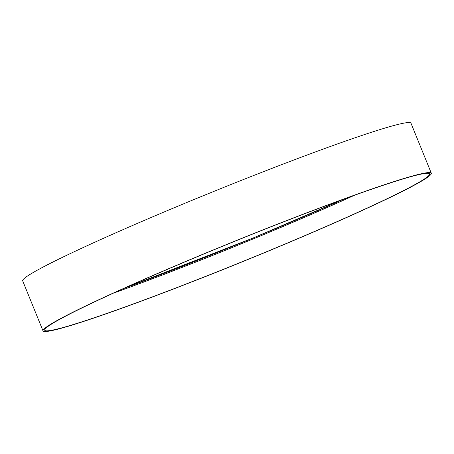 <?xml version="1.0" encoding="UTF-8"?>
<svg xmlns="http://www.w3.org/2000/svg" width="454" height="454" viewBox="0 0 454 454"><rect width="100%" height="100%" fill="white"/><g stroke="black" fill="none" stroke-linecap="round" stroke-linejoin="round"><path stroke-width="0.68" d="M43.011 330.881L22.7 280.856A209.538 10.964 -22.1 0 1 212.716 191.866A209.538 10.964 -22.1 0 1 410.989 123.193L431.3 173.218A209.538 10.964 -22.1 0 1 260.88 254.195A209.538 10.964 -22.1 0 1 43.011 330.881A209.538 10.964 -22.1 0 1 233.033 241.891A209.538 10.964 -22.1 0 1 431.3 173.218M260.675 254.172A207.722 10.873 -22.1 0 1 44.696 330.2A207.722 10.873 -22.1 0 1 233.067 241.976A207.722 10.873 -22.1 0 1 429.615 173.899A207.722 10.873 -22.1 0 1 260.675 254.172M354.636 195.203A207.722 10.873 -22.1 0 1 254.302 238.481A207.722 10.873 -22.1 0 1 113.307 293.199M253.962 237.641A207.722 10.873 -22.1 0 1 123.857 288.426L253.956 237.641A207.722 10.873 -22.1 0 0 343.74 199.141L253.956 237.641"/></g></svg>
